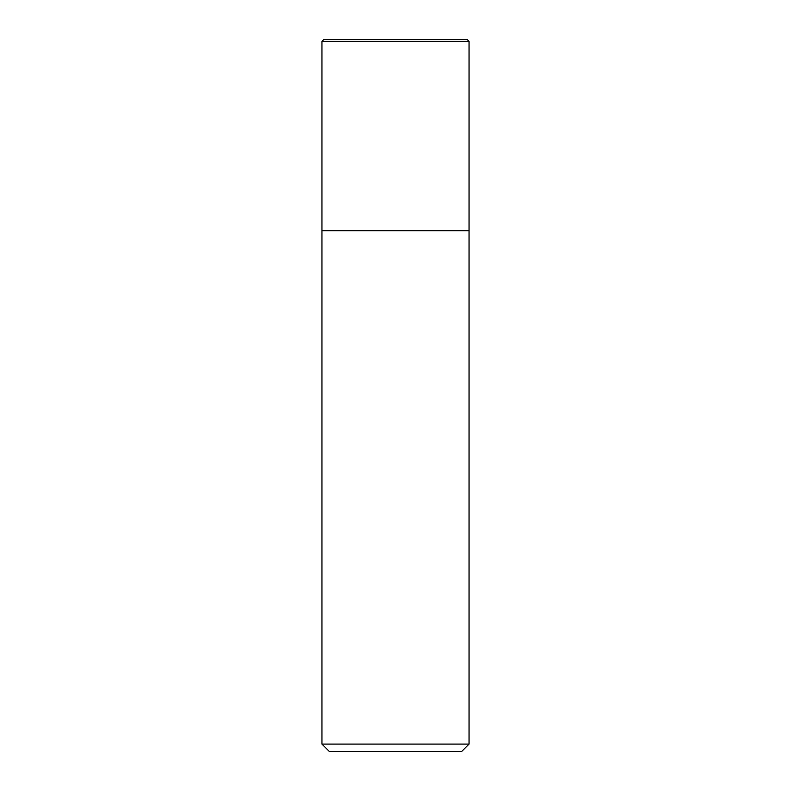 <?xml version="1.0" encoding="UTF-8"?>
<svg xmlns="http://www.w3.org/2000/svg" width="791" height="791" viewBox="0 0 791 791"><rect width="100%" height="100%" fill="white"/><g stroke="black" fill="none" stroke-linecap="round" stroke-linejoin="round"><path stroke-width="1.19" d="M321.957 41.32L323.717 39.55L467.283 39.55L469.043 41.32L321.957 41.32L321.957 744.094L469.043 744.094L469.043 41.32L469.043 230.764L321.957 230.764L469.043 230.764M321.957 744.094L329.313 751.45L461.687 751.45L469.043 744.094M469.043 41.32L467.283 39.55"/></g></svg>
